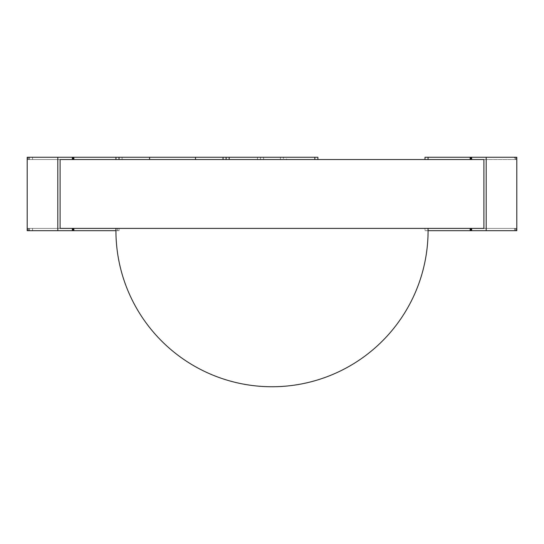 <?xml version="1.0" encoding="UTF-8"?>
<svg xmlns="http://www.w3.org/2000/svg" width="544" height="544" viewBox="0 0 544 544"><rect width="100%" height="100%" fill="white"/><g stroke="black" fill="none" stroke-linecap="round" stroke-linejoin="round"><path stroke-width="0.41" stroke-dasharray="2.72 2.04" d="M486.2 157.25L486.2 230.69L516.8 230.69L516.038 230.69L516.8 230.69L516.8 157.25L516.8 159.548L514.502 159.548L514.502 157.25L515.27 157.25L514.502 157.25L514.502 159.548L516.8 159.548L516.8 157.25L471.662 157.25L471.662 159.548L470.138 159.548L516.8 159.548L516.8 228.398L516.8 159.548L516.8 228.398L516.8 159.548L27.2 159.548L27.2 228.398L60.092 228.398L27.2 228.398L29.492 228.398L27.2 228.398L27.2 159.548L27.2 228.398L27.2 159.548L60.098 159.548L60.098 228.398L73.1 228.398L73.1 230.69L72.338 230.69L72.338 228.398L73.1 228.398L73.1 230.69L119 230.69L32.558 230.69L119 230.69L115.94 230.69L119 230.69L119 228.398L119 230.69L119 228.398L73.1 228.398L119 228.398L119 230.69L119 228.398L119 230.69L115.94 230.69L119 230.69L119 228.398L119 230.69L27.2 230.69L29.492 230.69L27.2 230.69L27.2 228.398L60.092 228.398L27.2 228.398L27.2 230.69L115.94 230.69A156.06 156.06 0 0 1 115.954 228.398L32.558 228.398L119 228.398L115.954 228.398L115.94 230.69L115.954 228.398L119 228.398L115.954 228.398L115.94 229.962M486.2 230.69L471.662 230.69L471.662 228.398L470.9 228.398L516.8 228.398L483.902 228.398L483.902 159.548L516.8 159.548L483.902 159.548L483.902 228.398L60.092 228.398M483.902 228.398L516.8 228.398L483.902 228.398M72.332 157.25L27.2 157.25L27.962 157.25L27.2 157.25L27.2 159.548L27.2 157.25L195.5 157.25L195.5 159.548L27.2 159.548L27.2 157.25L122.06 157.25L32.558 157.25L119 157.25L72.338 157.25L72.338 159.548L73.1 159.548L60.098 159.548L60.098 228.398M72.332 230.69L27.2 230.69L27.2 157.25L27.2 159.548L149.6 159.548L149.6 157.25M29.498 230.69L32.552 230.69L29.498 230.69L29.498 228.398L29.498 230.69L29.498 228.398L32.552 228.398L29.498 228.398L29.498 230.69M229.16 159.548L119 159.548L283.478 159.548L283.478 157.25L195.5 157.25M286.532 159.548L317.9 159.548L317.9 157.25L283.478 157.25L283.478 159.548L286.538 159.548L286.538 157.25M28.73 157.25L27.962 157.25L29.492 157.25L28.73 157.25L28.73 159.548L29.492 159.548L27.962 159.548L28.73 159.548L28.73 157.25M29.498 157.25L32.552 157.25L29.498 157.25L29.498 159.548L32.552 159.548L29.498 159.548L29.498 157.25M317.9 159.548L314.84 159.548L314.84 157.25M115.94 159.548L32.558 159.548L119 159.548L119 157.25L119 159.548L119 157.25L119 159.548L115.94 159.548L115.94 157.25M27.2 159.548L60.092 159.548L27.2 159.548M73.1 159.548L73.862 159.548L73.1 159.548L73.1 157.25L73.1 159.548M57.8 157.25L57.8 230.69M226.1 159.548L226.1 157.25M260.522 159.548L260.522 157.25L260.522 159.548M27.2 228.392L27.2 230.69L27.2 228.392L117.47 228.392L117.47 230.69L117.47 228.392L27.2 228.392M425 159.548L470.138 159.548L425 159.548L425 157.25L470.9 157.25L470.9 159.548L470.9 157.25L471.662 157.25M428.06 229.962L428.06 230.69L425 230.69L425 228.398L425 230.69L428.06 230.69L428.06 228.398A156.06 156.06 0 0 1 272 386.75A156.06 156.06 0 0 1 115.954 228.398L428.046 228.398L428.06 230.69L425 230.69L425 228.398L470.138 228.398L425 228.398L428.06 228.398L425 228.398L425 230.69L471.662 230.69M470.9 228.398L470.138 228.398L470.9 228.398L470.9 230.69L470.9 228.398M516.8 230.69L516.8 228.398L516.8 230.69M515.27 230.69L516.038 230.69L514.502 230.69L514.502 228.398L515.27 228.398L514.502 228.398L514.502 230.69L515.27 230.69L515.27 228.398L515.27 230.69M117.47 228.398L117.47 230.69L117.47 228.398M115.954 228.392L117.47 228.392L115.954 228.392A156.06 156.06 0 0 0 115.94 230.69L115.94 228.398M280.418 159.548L280.418 157.25M263.582 159.548L263.582 157.25M73.862 228.398L73.862 230.69M32.558 228.398L32.558 230.69L32.558 228.398M28.73 230.69L28.73 228.398L28.73 230.69M27.962 230.69L27.962 228.398L27.962 230.69M27.962 157.25L27.962 159.548L27.962 157.25M122.06 159.548L122.06 157.25L122.06 159.548M32.558 159.548L32.558 157.25L32.558 159.548M257.462 159.548L257.462 157.25M73.862 159.548L73.862 157.25M516.038 157.25L516.038 159.548L516.038 157.25M515.27 157.25L515.27 159.548L515.27 157.25M470.138 159.548L470.138 157.25M428.06 159.548L428.06 157.25M516.038 230.69L516.038 228.398L516.038 230.69M470.138 228.398L470.138 230.69"/><path stroke-width="0.82" d="M57.8 157.25L57.8 230.69L27.2 230.69L27.2 157.25L72.338 157.25L72.338 159.548L60.098 159.548L483.902 159.548L483.902 228.398L483.902 159.548L471.662 159.548L471.662 157.25L486.2 157.25L486.2 230.69L516.8 230.69L516.8 157.25L486.2 157.25M57.8 230.69L72.338 230.69L72.338 228.398L60.098 228.398L60.098 159.548L60.098 228.398L483.902 228.398L471.662 228.398L471.662 230.69L486.2 230.69M115.94 159.548L115.94 157.25L119 157.25L119 159.548L119 157.25L195.5 157.25L195.5 159.548L149.6 159.548L149.6 157.25M226.1 159.548L226.1 157.25L195.5 157.25M226.1 157.25L317.9 157.25L317.9 159.548M314.84 157.25L314.84 159.548L229.16 159.548L229.16 157.25M73.1 159.548L73.1 157.25L73.1 159.548M115.94 157.25L72.338 157.25M72.338 230.69L73.1 230.69L73.1 228.398L73.1 230.69L115.94 230.69L115.94 228.398L115.94 229.962M425 159.548L425 157.25L471.662 157.25M470.9 159.548L470.9 157.25L470.9 159.548M471.662 230.69L470.9 230.69L470.9 228.398L470.9 230.69L428.06 230.69L428.06 228.398A156.06 156.06 0 0 1 272 386.75A156.06 156.06 0 0 1 115.954 228.398L428.046 228.398L428.06 229.962M223.04 159.548L223.04 157.25M73.862 159.548L73.862 157.25M73.862 228.398L73.862 230.69M428.06 159.548L428.06 157.25M470.138 159.548L470.138 157.25M470.138 228.398L470.138 230.69"/></g></svg>
